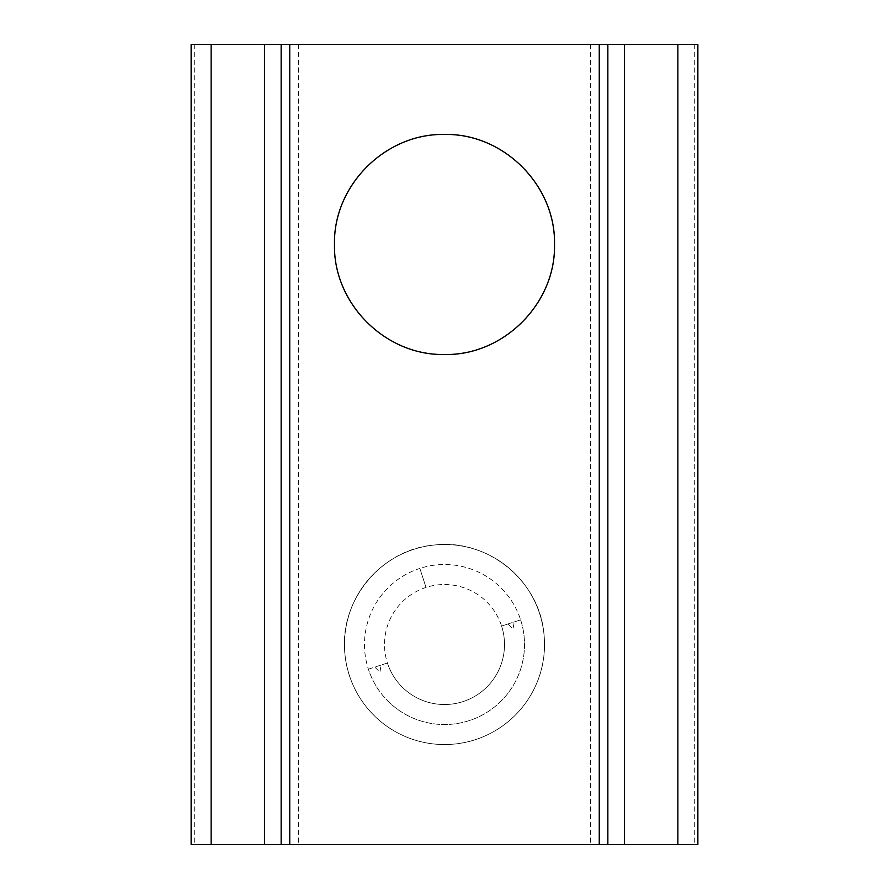 <?xml version="1.0" encoding="UTF-8"?>
<svg xmlns="http://www.w3.org/2000/svg" width="889" height="889" viewBox="0 0 889 889"><rect width="100%" height="100%" fill="white"/><g stroke="black" fill="none" stroke-linecap="round" stroke-linejoin="round"><path stroke-width="0.67" stroke-dasharray="4.45 3.33" d="M444.5 354.489C383.459 354.255 334.497 305.127 334.486 244.519C334.464 183.89 383.548 134.55 444.5 134.461C505.485 134.65 554.536 183.867 554.514 244.397C554.458 305.005 505.708 354.322 444.5 354.489M444.5 744.538C389.46 744.649 344.265 699.399 344.488 644.603C344.21 589.885 389.26 544.357 444.5 544.513C499.562 544.39 544.757 589.696 544.513 644.492C544.813 699.321 499.418 744.771 444.5 744.538A100.013 100.013 0 0 1 344.488 644.525A100.013 100.013 0 0 1 444.5 544.513A100.013 100.013 0 0 1 544.513 644.525A100.013 100.013 0 0 1 444.5 744.538M191.135 44.45L697.865 44.45M191.135 844.55L697.865 844.55M544.001 634.457A100.013 100.013 0 0 0 434.432 545.024C381.125 549.035 338.242 601.564 344.999 654.593A100.013 100.013 0 0 0 454.568 744.026A100.013 100.013 0 0 0 544.001 634.457C539.99 581.15 487.461 538.267 434.432 545.024A100.013 100.013 0 0 0 344.999 654.593M520.621 619.877A80.01 80.01 0 0 1 469.148 720.646A80.01 80.01 0 0 1 368.379 669.173A80.01 80.01 0 0 1 419.852 568.404L426.009 587.44L419.852 568.404A80.01 80.01 0 0 1 520.621 619.877A80.01 80.01 0 0 1 469.148 720.646A80.01 80.01 0 0 1 368.379 669.173L374.769 667.106L379.959 672.206L381.025 665.083L387.415 663.016A60.008 60.008 0 0 0 462.991 701.61A60.008 60.008 0 0 0 501.585 626.034A60.008 60.008 0 0 0 426.009 587.44A60.008 60.008 0 0 0 387.415 663.016A60.008 60.008 0 0 0 462.991 701.61A60.008 60.008 0 0 0 501.585 626.034L520.621 619.877L514.231 621.944L513.02 629.112L507.975 623.967L501.585 626.034M507.975 623.967L514.231 621.944M381.025 665.083L374.769 667.106M387.415 663.016L368.379 669.173M694.709 44.45L694.709 844.55M298.526 44.45L298.526 844.55M590.474 44.45L590.474 844.55M194.291 44.45L194.291 844.55"/><path stroke-width="1.33" d="M444.5 134.461C385.582 133.128 333.142 185.423 334.486 244.419C333.131 303.338 385.326 355.811 444.5 354.489C503.496 355.867 555.869 303.393 554.514 244.519C555.903 185.501 503.485 133.094 444.5 134.461M211.138 44.45L607.854 44.45L607.854 844.55L607.854 44.45L697.865 44.45L697.865 844.55L191.135 844.55L191.135 44.45L211.138 44.45L211.138 844.55M281.146 44.45L281.146 844.55L281.146 44.45M264.478 44.45L264.478 844.55M289.747 44.45L289.747 844.55M599.253 44.45L599.253 844.55M624.523 44.45L624.523 844.55M677.863 44.45L677.863 844.55"/></g></svg>
